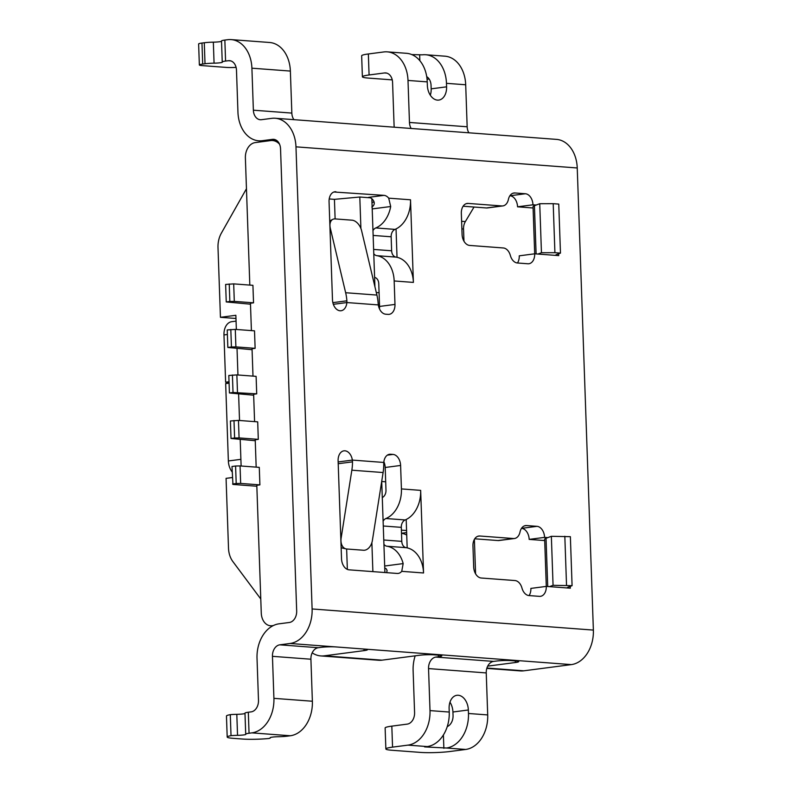<?xml version="1.0" encoding="UTF-8"?>
<svg xmlns="http://www.w3.org/2000/svg" width="792" height="792" viewBox="0 0 792 792"><rect width="100%" height="100%" fill="white"/><g stroke="black" fill="none" stroke-linecap="round" stroke-linejoin="round"><path stroke-width="1.19" d="M260.776 598.98L232.838 561.528A21.127 15.404 -85.7 0 1 228.502 548.133L226.066 478.348L232.373 477.526M329.215 198.95L334.432 199.346L359.806 197.02L370.329 197.812M371.983 202.356L374.161 202.069M372.21 208.92L390.694 206.514L388.704 198.158A10.563 7.148 82.6 0 0 383.981 195.357L333.927 192.001M246.451 188.753L221.374 233.135A21.127 15.404 94.3 0 0 217.998 247.53L220.443 317.315L235.976 318.473M279.517 144.144A17.612 12.83 -85.7 0 0 272.527 140.54A17.612 12.83 -85.7 0 0 270.597 140.59L255.172 142.6A14.088 10.266 94.3 0 0 245.381 157.945L249.817 285.09M220.443 317.315L235.858 315.295L236.353 329.472M237.026 348.569L237.946 374.982M238.61 394.079L239.53 420.493M240.204 439.59L241.124 466.013M338.144 461.944L352.361 460.093A10.563 7.148 -97.4 0 0 344.946 450.806A10.563 7.148 -97.4 0 0 343.946 450.836A10.563 7.148 -97.4 0 0 338.105 460.766L341.53 558.796A10.563 7.148 -97.4 0 0 349.104 569.834L397.188 573.448A10.563 7.148 -97.4 0 0 398.188 573.418A10.563 7.148 -97.4 0 0 401.732 571.339L403.168 563.597A28.175 20.533 -85.7 0 0 386.902 546.232A7.039 5.138 -85.7 0 1 383.922 544.272M240.659 483.437L236.204 483.516L235.59 466.013L240.055 465.924L240.659 483.437L259.895 484.882L256.806 485.278L261.271 613.058A14.088 10.266 94.3 0 0 270.498 625.769A14.088 10.266 94.3 0 0 272.042 625.72L273.359 625.551M251.41 330.601L250.45 303.237L253.539 302.831L252.925 285.328L233.69 283.882L225.631 284.437L226.245 301.94L229.848 301.475L229.234 283.972M252.995 376.121L252.044 348.747L255.123 348.341L254.519 330.838L235.283 329.393L227.225 329.947L227.839 347.46L231.432 346.985L230.819 329.482M254.588 421.631L253.628 394.258L256.717 393.852L256.103 376.349L236.867 374.903L228.809 375.467L229.423 392.971L233.026 392.495L232.412 374.992M256.172 467.141L255.222 439.768L258.301 439.362L257.697 421.859L238.461 420.413L230.403 420.978L231.016 438.481L234.61 438.006L233.996 420.502M259.895 484.882L259.281 467.369L240.055 465.924M394.228 127.195A31.69 23.107 -85.7 0 1 394.05 124.463L392.575 82.447A10.563 7.702 94.3 0 0 385.654 72.923A10.563 7.702 94.3 0 0 384.496 72.953L369.082 74.973A21.127 2.168 178 0 0 362.389 76.784L361.657 55.787A21.127 2.168 -2 0 1 368.349 53.965L383.764 51.955A31.69 23.107 94.3 0 1 387.238 51.856L406.474 53.302A31.69 23.107 94.3 0 1 427.235 81.883L427.353 85.388A14.088 9.534 82.6 0 0 438.798 100.079A14.088 9.534 82.6 0 0 446.589 86.833L446.47 83.328A31.69 23.107 94.3 0 0 425.71 54.747A31.69 23.107 94.3 0 0 422.235 54.836L411.81 54.589M419.661 55.173L419.859 60.697M371.854 198.743L374.923 286.744M347.351 569.399L346.639 548.985M385.684 481.793L381.724 481.496L384.902 572.527M376.309 292.535L379.081 292.743M359.806 197.02L360.904 228.462M372.883 571.626L371.874 542.629M334.432 199.346L335.115 218.919M234.61 438.006L239.075 437.917L238.461 420.413M255.123 348.341L235.897 346.896L235.283 329.393M253.539 302.831L234.303 301.386L233.69 283.882M234.303 301.386L229.848 301.475M250.49 304.187L226.245 301.94M252.074 349.698L227.839 347.46M235.897 346.896L231.432 346.985M233.026 392.495L256.717 393.852M253.668 395.208L229.423 392.971M237.481 392.406L236.867 374.903M255.252 440.718L231.016 438.481M239.075 437.917L258.301 439.362M256.846 486.238L232.947 484.437L231.997 466.488L235.59 466.013M236.204 483.516L232.6 483.991M362.389 76.784A21.127 2.168 178 0 0 368.082 78.061L392.248 79.883M374.596 277.388A7.039 5.138 94.3 0 1 378.764 283.675L379.556 306.435L394.98 304.425L394.168 280.962A28.175 20.533 -85.7 0 0 376.754 255.667A7.039 5.138 -85.7 0 1 373.774 253.697M335.897 191.743A10.563 7.148 -97.4 0 0 334.897 191.763A10.563 7.148 -97.4 0 0 329.056 201.703L332.482 299.723A10.563 7.148 -97.4 0 0 340.055 310.771A10.563 7.148 -97.4 0 0 341.055 310.741A10.563 7.148 -97.4 0 0 346.866 302.554L346.876 300.812A38.739 28.235 -85.7 0 0 345.649 292.723L330.323 228.264A10.563 6.623 63.4 0 1 332.798 219.364A10.563 6.623 63.4 0 1 335.194 218.919L352.014 220.186A10.563 6.623 63.4 0 1 361.578 230.611L376.903 295.07A38.739 28.235 94.3 0 1 378.13 303.158L378.319 304.92A10.563 7.148 -97.4 0 0 385.734 314.206L388.139 314.384A10.563 7.148 82.6 0 0 389.139 314.355A10.563 7.148 82.6 0 0 394.98 304.425M383.278 525.997L401.297 527.353L401.782 541.362A7.039 5.138 -85.7 0 0 406.138 547.678L386.902 546.232M382.288 497.544A7.039 5.138 94.3 0 0 385.981 490.228L385.189 467.478L400.603 465.458L401.425 488.921A28.175 20.533 94.3 0 1 385.932 518.513L405.167 519.958A28.175 20.533 94.3 0 0 406.187 519.502L407.177 547.866A28.175 20.533 -85.7 0 0 406.138 547.678M383.11 521.235A7.039 5.138 94.3 0 1 385.932 518.513M312.177 652.846A31.69 23.107 -85.7 0 0 320.819 655.924A31.69 23.107 -85.7 0 0 324.294 655.826L364.102 650.628A10.563 1.079 178 0 0 367.448 649.717A10.563 1.079 178 0 0 364.597 649.084L335.749 646.916A10.563 1.079 178 0 0 320.829 647.381L318.255 647.717A10.563 7.702 94.3 0 0 310.91 659.221L312.375 701.237L273.913 698.346A31.69 23.107 -85.7 0 1 251.876 732.867L249.054 733.243A10.563 1.079 178 0 0 245.708 734.154A10.563 1.079 178 0 0 245.767 734.263A7.039 0.723 -2 0 1 245.807 734.332A7.039 0.723 -2 0 1 243.58 734.946A7.039 0.723 -2 0 1 237.541 735.332A10.563 1.079 178 0 0 231.026 735.659A21.127 2.168 178 0 0 227.195 737.045A21.127 2.168 178 0 0 232.888 738.312L242.5 739.035A21.127 2.168 178 0 0 268.874 738.5A10.563 1.079 -2 0 0 270.3 737.906L270.29 737.599M320.819 655.924L378.517 660.251A31.69 23.107 -85.7 0 0 381.992 660.162L419.215 655.301A10.563 1.079 -2 0 1 434.145 654.836L438.946 655.192A10.563 1.079 -2 0 1 441.797 655.835A10.563 1.079 -2 0 1 438.451 656.746L435.887 657.083A10.563 7.702 94.3 0 0 428.541 668.587L430.007 710.602A31.69 23.107 -85.7 0 1 407.969 745.123L392.555 747.133A21.127 2.168 178 0 0 385.862 748.955A21.127 2.168 178 0 0 391.555 750.232L420.403 752.4A21.127 2.168 178 0 0 450.252 751.469L465.666 749.46A31.69 23.107 -85.7 0 0 487.704 714.928L486.238 672.923A10.563 7.702 94.3 0 1 493.584 661.409L496.148 661.082A10.563 1.079 -2 0 1 511.068 660.617L515.879 660.973A10.563 1.079 -2 0 1 518.72 661.617A10.563 1.079 -2 0 1 515.374 662.518L487.704 666.131M385.862 748.955L385.13 727.957A21.127 2.168 -2 0 1 391.822 726.135L392.555 747.133M415.186 655.826A31.69 23.107 94.3 0 0 413.117 670.596L414.582 712.612A10.563 7.702 -85.7 0 1 407.237 724.116L391.822 726.135M446.44 748.014L424.631 746.906L427.205 746.569A31.69 23.107 -85.7 0 0 449.242 712.048L449.113 708.543A14.088 9.534 82.6 0 1 456.915 695.297A14.088 9.534 82.6 0 1 468.349 709.988L468.468 713.483A31.69 23.107 -85.7 0 1 446.44 748.014L465.666 749.46M447.242 726.591A10.563 7.702 -85.7 0 0 453.054 715.503L452.925 711.998A14.088 9.534 82.6 0 0 449.965 702.187M443.867 748.351L443.401 734.956M232.185 471.953A14.088 9.534 82.6 0 1 228.363 460.964L225.661 383.595L229.086 383.15M406.573 530.531L401.395 530.145M475.586 573.804L474.378 539.382M236.065 321.126L231.759 321.681A14.088 9.534 82.6 0 0 223.968 334.927L227.383 334.481M229.036 381.744L225.621 382.19L223.968 334.927M463.973 241.223L463.538 229.007A10.563 7.702 94.3 0 1 465.359 221.582L461.617 221.295M225.621 382.19L229.056 382.447M387.238 51.856A31.69 23.107 94.3 0 1 407.999 80.438L409.464 122.453A10.563 7.702 -85.7 0 0 411.177 128.472M468.874 132.799A10.563 7.702 -85.7 0 1 467.161 126.779L465.696 84.774A31.69 23.107 94.3 0 0 444.936 56.182L425.71 54.747M430.313 95.198A14.088 9.534 82.6 0 0 431.165 88.843L446.589 86.833M426.72 76.656A10.563 7.702 94.3 0 1 431.046 85.338L431.165 88.843M383.1 472.537L372.398 540.392A10.563 7.187 -77 0 1 363.548 550.252L346.718 548.995A10.563 7.187 -77 0 1 345.975 548.876A10.563 7.187 -77 0 1 341.144 538.045L351.846 470.191L383.1 472.537A38.739 28.235 94.3 0 0 383.754 464.201L383.714 462.449A38.739 28.235 -85.7 0 1 383.754 464.201A10.563 7.148 -97.4 0 1 389.624 454.262A10.563 7.148 -97.4 0 1 390.624 454.242L393.03 454.42A10.563 7.148 82.6 0 1 400.603 465.458M407.177 547.866A28.175 20.533 -85.7 0 1 423.542 572.972L420.661 490.367A28.175 20.533 94.3 0 1 406.187 519.502M510.355 255.47A10.563 7.148 82.6 0 0 503.306 247.965L469.646 245.431A10.563 7.148 -97.4 0 1 462.073 234.392L461.34 213.385A10.563 7.148 -97.4 0 1 467.181 203.445A10.563 7.148 -97.4 0 1 468.181 203.425L501.841 205.95A10.563 7.148 82.6 0 0 502.841 205.92A10.563 7.148 82.6 0 0 508.395 199.455A10.563 7.148 -97.4 0 1 513.949 192.991A10.563 7.148 -97.4 0 1 514.948 192.971L525.393 193.753A10.563 7.148 -97.4 0 1 532.966 204.801L536.194 205.039L534.422 205.702A31.69 3.247 178 0 0 533.046 206.702L534.689 253.806A10.563 7.148 -97.4 0 1 528.838 263.746A10.563 7.148 -97.4 0 1 527.838 263.766L517.394 262.984A10.563 7.148 -97.4 0 1 510.355 255.47M558.657 253.777L558.726 255.618L534.679 253.806L519.255 255.826A10.563 7.148 82.6 0 1 517.473 262.993M544.579 537.382L547.807 537.619L551.351 536.303L553.063 585.318L549.519 586.634L546.292 586.397A10.563 7.148 -97.4 0 1 540.451 596.327A10.563 7.148 -97.4 0 1 539.451 596.356L529.007 595.574A10.563 7.148 -97.4 0 1 521.968 588.06A10.563 7.148 82.6 0 0 514.919 580.546L481.269 578.021A10.563 7.148 -97.4 0 1 473.685 566.973L472.953 545.965A10.563 7.148 -97.4 0 1 478.794 536.036A10.563 7.148 -97.4 0 1 479.794 536.006L513.454 538.53A10.563 7.148 82.6 0 0 514.453 538.511A10.563 7.148 82.6 0 0 520.007 532.046A10.563 7.148 -97.4 0 1 525.561 525.581A10.563 7.148 -97.4 0 1 526.561 525.551L537.006 526.333A10.563 7.148 -97.4 0 1 544.579 537.382L529.165 539.392A10.563 7.148 82.6 0 0 521.582 528.353L521.502 528.343M549.519 586.634L570.339 588.199A10.563 1.079 -2 0 1 567.488 587.565A10.563 1.079 -2 0 1 567.943 587.228L572.081 585.684L553.063 585.318M396.04 228.928L397.03 257.301A28.175 20.533 -85.7 0 1 413.394 282.407L410.513 199.792A28.175 20.533 94.3 0 1 396.04 228.928A28.175 20.533 94.3 0 1 395.02 229.383A7.039 5.138 94.3 0 0 391.149 236.778L391.634 250.787A7.039 5.138 -85.7 0 0 395.99 257.113L376.754 255.667M224.849 40.065L225.581 61.073A10.563 1.079 178 0 0 222.235 61.984L221.503 40.976A10.563 1.079 178 0 1 224.849 40.065L227.67 39.699A31.69 23.107 94.3 0 1 231.145 39.6A31.69 23.107 94.3 0 1 251.905 68.191L253.371 110.197A10.563 7.702 -85.7 0 0 260.291 119.731A10.563 7.702 -85.7 0 0 261.449 119.691L271.735 118.355A31.69 23.107 94.3 0 1 275.21 118.255L556.479 139.382A31.69 23.107 94.3 0 1 577.239 167.963L593.376 630.086A31.69 23.107 -85.7 0 1 571.349 664.607L364.597 649.084M275.21 118.255A31.69 23.107 94.3 0 1 295.97 146.837L312.107 608.959L593.376 630.086M383.714 462.449L352.361 460.093L352.499 461.855L338.204 463.716M351.846 470.191A38.739 28.235 -85.7 0 0 352.499 461.855M386.724 572.666L387.08 570.379L386.159 568.725L384.744 567.983M225.581 61.073L228.403 60.707A10.563 7.702 94.3 0 1 229.561 60.667A10.563 7.702 94.3 0 1 236.481 70.201L237.946 112.207A31.69 23.107 -85.7 0 0 258.707 140.798A31.69 23.107 -85.7 0 0 262.182 140.699L272.468 139.352A10.563 7.702 94.3 0 1 273.626 139.323A10.563 7.702 94.3 0 1 280.546 148.856L296.683 610.969A10.563 7.702 -85.7 0 1 289.337 622.482L279.051 623.819A31.69 23.107 94.3 0 0 257.024 658.35L258.489 700.356A10.563 7.702 -85.7 0 1 251.143 711.869L248.322 712.236A10.563 1.079 178 0 0 244.975 713.147L245.708 734.154M231.145 39.6L269.607 42.491A31.69 23.107 94.3 0 1 290.367 71.072L291.842 113.088A10.563 7.702 -85.7 0 0 293.921 119.661M236.095 67.389A10.563 1.079 -2 0 1 226.245 67.409L202.208 65.607A10.563 1.079 -2 0 1 199.356 64.964A10.563 1.079 -2 0 1 202.702 64.053L205.019 63.756A10.563 1.079 178 0 1 214.068 63.162A7.039 0.723 -2 0 0 220.107 62.776A7.039 0.723 -2 0 0 222.334 62.162A7.039 0.723 -2 0 0 222.295 62.093A10.563 1.079 178 0 1 222.235 61.984M199.356 64.964L198.624 43.966A10.563 1.079 -2 0 1 201.97 43.055L204.286 42.748L205.019 63.756M221.512 41.283A7.039 0.723 -2 0 1 219.374 41.768A7.039 0.723 -2 0 1 213.335 42.164A10.563 1.079 178 0 0 204.286 42.748M385.189 467.478A10.563 7.148 82.6 0 0 383.882 461.805M514.453 538.511L499.029 540.52A10.563 7.148 -97.4 0 1 498.029 540.55L513.454 538.53M474.735 538.798L498.029 540.55M529.086 595.574A10.563 7.148 82.6 0 0 530.878 588.407L546.292 586.397L544.658 539.283A31.69 3.247 178 0 1 546.034 538.283L547.717 586.496M544.708 540.56L529.165 539.392M533.095 207.979L517.552 206.811A10.563 7.148 82.6 0 0 509.969 195.763L509.89 195.763M502.841 205.92L487.417 207.94A10.563 7.148 -97.4 0 1 486.417 207.959L501.841 205.95M463.122 206.217L486.417 207.959M379.457 308.821A10.563 7.148 82.6 0 0 379.556 306.435M371.844 207.049C374.774 205.049 375.032 202.505 372.606 199.416A10.563 7.148 82.6 0 0 368.557 197.366L383.981 195.357M401.297 527.353A7.039 5.138 94.3 0 1 405.167 519.958M547.807 537.619L546.034 538.283M551.351 536.303L570.369 536.679L572.081 585.684M564.825 536.263L566.528 585.268M558.726 255.618A10.563 1.079 -2 0 1 555.875 254.975A10.563 1.079 -2 0 1 556.331 254.648L560.469 253.103L554.915 252.688L553.202 203.673L558.756 204.089L560.469 253.103M532.966 204.801L517.552 206.811M536.194 205.039L539.738 203.722L541.451 252.737L554.915 252.688M537.907 254.054L541.451 252.737M539.738 203.722L553.202 203.673M372.973 230.66A7.039 5.138 94.3 0 1 375.784 227.938L395.02 229.383M390.694 206.514A28.175 20.533 94.3 0 1 375.784 227.938M397.03 257.301A28.175 20.533 -85.7 0 0 395.99 257.113M474.042 207.029L465.359 221.582M486.803 668.389L520.354 670.913A31.69 23.107 -85.7 0 0 523.829 670.814L571.349 664.607M406.732 535.085A24.651 16.681 82.6 0 0 401.504 533.333M335.749 646.916L290.07 643.48L279.794 644.827A10.563 7.702 94.3 0 0 272.448 656.33L273.913 698.346M290.07 643.48A31.69 23.107 -85.7 0 0 312.107 608.959M270.23 737.639L270.24 737.788A7.039 0.723 -2 0 1 270.191 737.718A7.039 0.723 -2 0 1 272.428 737.114A7.039 0.723 -2 0 1 278.457 736.718A10.563 1.079 -2 0 0 287.516 736.134L290.347 735.758A31.69 23.107 -85.7 0 0 312.375 701.237M244.985 713.453A7.039 0.723 -2 0 1 242.847 713.938A7.039 0.723 -2 0 1 236.808 714.334A10.563 1.079 178 0 0 230.294 714.651A21.127 2.168 178 0 0 226.463 716.037L227.195 737.045M230.294 714.651L231.026 735.659M429.125 78.992L427.056 79.269M346.876 300.812L332.858 302.643M378.319 304.92L346.866 302.554L333.343 304.316M272.042 625.72L272.884 625.789M369.082 74.973L368.349 53.965M384.496 72.953L386.803 73.131M345.649 292.723L376.903 295.07M401.782 541.362L383.773 540.005M403.168 563.597L384.674 566.013M381.992 660.162L324.294 655.826M364.043 649.044L364.102 650.628M515.374 662.518L515.325 660.934M427.205 746.569L407.969 745.123M452.925 711.998L468.349 709.988M487.704 714.928L468.468 713.483M428.541 668.587L486.238 672.923M449.242 712.048L430.007 710.602M493.584 661.409L435.887 657.083M438.451 656.746L438.392 655.152M228.363 460.964L240.887 459.33M461.875 228.888L463.538 229.007M407.999 80.438L427.235 81.883M467.161 126.779L409.464 122.453M446.47 83.328L465.696 84.774M401.425 488.921L420.661 490.367M423.542 572.972L401.732 571.339M570.27 586.357L570.339 588.199M388.704 198.158L410.513 199.792M413.394 282.407L394.168 280.962M577.239 167.963L295.97 146.837M390.624 454.242L388.654 454.499M228.403 60.707L230.7 60.875M291.842 113.088L253.371 110.197M202.702 64.053L201.97 43.055M213.335 42.164L214.068 63.162M479.794 536.006L477.823 536.263M526.561 525.551L524.591 525.809M537.006 526.333L521.582 528.353M468.181 203.425L466.211 203.683M514.948 192.971L512.978 193.228M525.393 193.753L509.969 195.763M534.422 205.702L536.105 253.915M391.634 250.787L373.626 249.43M373.131 235.432L391.149 236.778M401.495 533.254L406.642 532.58M248.322 712.236L249.054 733.243M279.794 644.827L318.255 647.717M272.448 656.33L310.91 659.221M290.347 735.758L251.876 732.867M236.808 714.334L237.541 735.332M251.905 68.191L290.367 71.072M266.993 141.055L262.182 140.699M272.468 139.352L274.765 139.531M523.829 670.814L486.912 668.042M387.357 455.152L393.03 454.42M277.21 140.887L272.527 140.54M270.498 625.769L272.626 625.928M345.975 548.876L341.144 547.757M265.251 141.283L258.707 140.798M329.729 220.909L332.798 219.364"/></g></svg>
